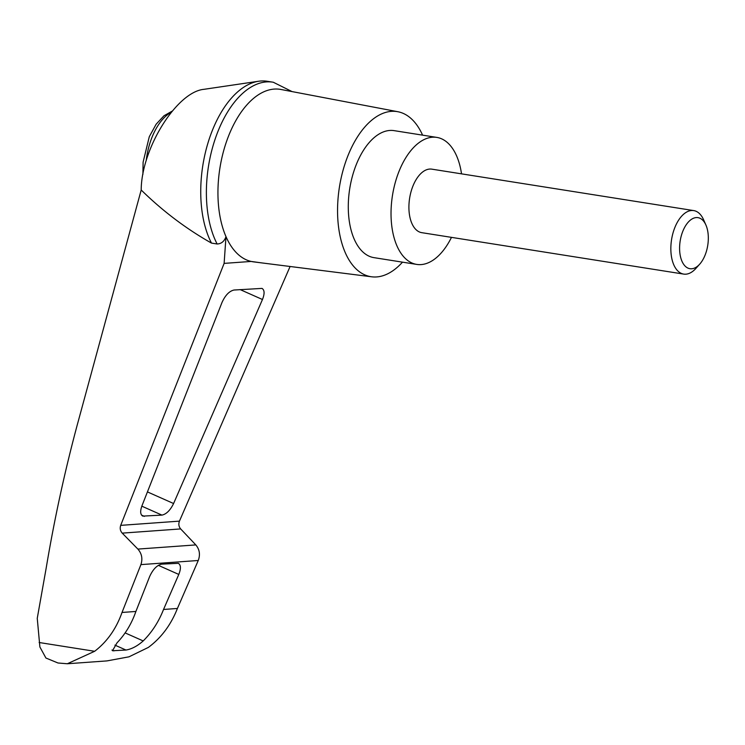<?xml version="1.0" encoding="UTF-8"?>
<svg xmlns="http://www.w3.org/2000/svg" width="745" height="745" viewBox="0 0 745 745"><rect width="100%" height="100%" fill="white"/><g stroke="black" fill="none" stroke-linecap="round" stroke-linejoin="round"><path stroke-width="1.12" d="M290.094 266.487L179.443 521.137C178.372 524.061 178.772 526.65 180.662 528.922L122.217 533.131L137.881 549.084C141.811 553.61 142.817 558.787 140.907 564.617L122.022 612.455C116.22 628.808 107.094 641.752 94.643 651.288L67.32 663.758L57.998 662.994L45.929 658.031L39.885 646.986L37.25 618.331L46.143 568.305C54.32 519.395 64.759 471.324 77.48 424.082L141.196 190.003C141.373 148.6 176.826 91.765 203.99 89.316L258.645 81.242A93.227 50.381 -81 0 1 267.157 81.27L272.791 82.164A93.227 50.381 -81 0 1 273.285 82.239L292.059 91.588M141.196 190.003C162.783 211.142 186.213 228.836 211.487 243.094A93.227 50.381 -81 0 1 207.492 144.577A93.227 50.381 -81 0 1 258.645 81.242M260.871 262.789L251.167 261.439A87.286 47.168 -81 0 1 225.986 236.631L224.124 263.385L120.699 525.365C119.74 528.279 120.252 530.868 122.217 533.131M402.496 262.156A83.58 45.166 -81 0 1 371.727 276.805A83.58 45.166 -81 0 1 338.612 192.964A83.58 45.166 -81 0 1 391.423 111.35A83.58 45.166 -81 0 1 397.849 111.722L280.902 89.465A87.286 47.168 -81 0 0 274.197 89.083A87.286 47.168 -81 0 0 225.698 143.971A87.286 47.168 -81 0 0 225.986 236.631C224.32 241.371 221.367 243.82 217.13 243.988L211.487 243.094M371.727 276.805L253.626 261.877A87.286 47.168 -81 0 1 251.167 261.439L224.124 263.385M222.019 302.423C225.307 295.234 229.302 291.099 234.005 290.029L262.007 288.399C264.596 290.029 264.754 293.726 262.464 299.509L173.594 503.527C170.251 510.316 166.377 514.171 161.944 515.112L142.761 516.108C140.293 514.627 140.032 511.191 141.96 505.808L222.019 302.423M67.32 663.758L107.001 660.899L128.997 656.82L148.357 647.414C161.255 637.85 170.94 624.869 177.412 608.469L198.254 560.491C200.405 554.643 199.595 549.447 195.814 544.912L180.662 528.922M135.897 611.459L149.652 576.537C152.93 569.348 156.925 565.213 161.628 564.142L178.334 563.322C180.923 564.952 181.082 568.659 178.791 574.432L163.537 609.466C158.722 621.758 151.943 632.244 143.198 640.933C137.415 646.055 131.679 649.091 125.97 650.04L112.495 650.748L117.03 642.814C125.318 634.163 131.614 623.705 135.897 611.459L122.022 612.455M177.412 608.469L163.537 609.466M705.906 225.009L703.587 219.747A32.147 17.368 99 0 0 693.744 210.593A32.147 17.368 99 0 0 671.068 243.615A32.147 17.368 99 0 0 683.696 274.095A32.147 17.368 99 0 0 695.886 268.423L699.723 264.14A25.842 13.959 99 0 0 705.906 225.009A25.842 13.959 99 0 0 690.904 219.719A25.842 13.959 99 0 0 679.775 244.192A25.842 13.959 99 0 0 685.158 266.133A25.842 13.959 99 0 0 699.723 264.14M683.696 274.095L421.763 232.663A32.147 17.368 -81 0 1 409.135 202.174A32.147 17.368 -81 0 1 429.623 169.068A32.147 17.368 -81 0 1 431.811 169.152L693.744 210.593M451.479 237.357A64.294 34.745 -81 0 1 416.734 264.41A64.294 34.745 -81 0 1 391.907 199.464A64.294 34.745 -81 0 1 432.472 137.22A64.294 34.745 -81 0 1 436.831 137.406A64.294 34.745 -81 0 1 461.528 173.855M416.734 264.41L373.99 257.649A64.294 34.745 -81 0 1 349.163 192.694A64.294 34.745 -81 0 1 389.719 130.459A64.294 34.745 -81 0 1 394.086 130.636L436.831 137.406M217.13 243.988A93.227 50.381 -81 0 1 215.435 138.216A93.227 50.381 -81 0 1 272.791 82.164M397.849 111.722A83.58 45.166 -81 0 1 422.592 135.152M39.131 642.507L94.643 651.288M179.443 521.137L120.699 525.365M195.814 544.912L137.881 549.084M198.254 560.491L140.907 564.617M113.92 650.907L111.955 650.031M125.97 650.04L114.916 645.123M143.198 640.933L125.123 632.905M171.164 112.337A51.433 27.798 99 0 0 146.216 160.594M144.428 516.369L141.531 515.084M161.944 515.112L141.82 506.172M173.594 503.527L147.435 491.905M262.464 299.509L240.141 289.591M178.791 574.432L158.34 565.343M142.891 174.442L143.105 162.159L149.289 136.708L156.133 124.229L163.975 115.773L172.151 111.135"/></g></svg>
